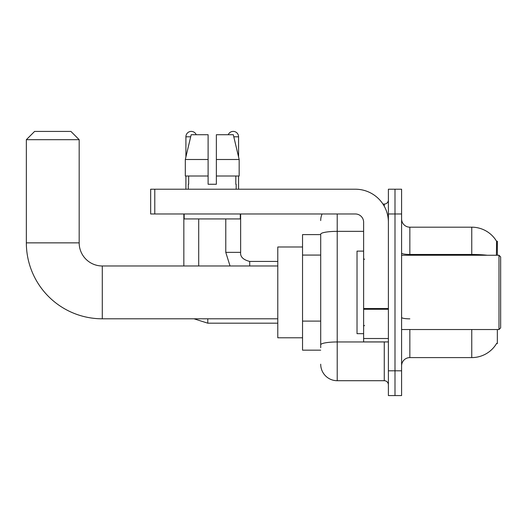 <?xml version="1.0" encoding="UTF-8"?>
<svg xmlns="http://www.w3.org/2000/svg" width="527" height="527" viewBox="0 0 527 527"><rect width="100%" height="100%" fill="white"/><g stroke="black" fill="none" stroke-linecap="round" stroke-linejoin="round"><path stroke-width="0.79" d="M497.35 255.246L497.35 241.214L496.599 241.313A28.893 28.893 0 0 0 471.757 227.183A28.893 28.893 0 0 1 496.539 241.214A28.893 28.893 0 0 0 471.757 227.183L409.848 227.183A8.254 8.254 0 0 1 401.594 218.929A8.254 8.254 0 0 0 409.848 227.183L409.848 255.246M497.35 329.533L497.35 343.571L496.684 343.321A28.893 28.893 0 0 1 471.757 357.602A28.893 28.893 0 0 0 496.539 343.571M320.706 234.607L302.544 234.607L302.544 350.172L320.706 350.172M401.594 365.857A8.254 8.254 0 0 1 409.848 357.602L471.757 357.602L471.757 329.533M394.993 370.81L394.993 395.573L401.594 395.573L401.594 370.81L394.993 370.81L394.993 395.573L388.392 395.573L388.392 370.81L394.993 370.81L394.993 213.975L394.993 370.81M388.392 370.81L388.392 189.213L394.993 189.213L394.993 213.975L394.993 189.213L401.594 189.213L401.594 370.81M496.401 255.246L496.599 241.313A28.893 28.893 0 0 0 471.757 227.183L471.757 254.462L409.848 254.462A8.254 1.436 0 0 1 401.594 253.032M320.706 347.695L320.706 234.219A16.508 2.866 180 0 1 337.214 231.353L363.623 231.353M337.214 213.975L337.214 380.711L384.262 380.711L384.262 341.918M382.945 204.068L384.262 204.068A4.13 4.13 0 0 0 388.392 199.944M388.392 384.842A4.13 4.13 0 0 0 384.262 380.711M320.706 220.576A16.508 16.508 0 0 1 322.083 213.975M337.214 380.711A16.508 16.508 0 0 1 320.706 364.203M216.366 184.259L208.112 184.259L216.366 184.259L208.112 184.259L216.366 184.259L216.366 134.728L233.303 134.728L239.166 159.497L239.166 176.005L216.366 176.005M228.25 134.728A5.362 5.362 0 0 1 238.573 136.796L238.573 156.98L239.166 159.497L216.366 159.497M208.112 159.497L208.112 176.005L208.112 159.497L208.112 176.005L185.313 176.005L185.313 159.497L191.176 134.728L208.112 134.728L208.112 159.497L185.313 159.497L185.906 156.98L185.906 136.796L190.688 136.796M277.782 318.802L102.291 318.802A75.941 75.941 0 0 1 26.35 242.861L26.35 139.681L34.604 131.427L70.921 131.427L79.175 139.681L26.35 139.681M102.291 318.802L102.291 265.977A23.116 23.116 0 0 1 79.175 242.861L79.175 139.681M302.544 246.992L277.782 246.992L277.782 337.787L302.544 337.787M185.906 136.796A5.362 5.362 0 0 1 196.228 134.728M198.705 265.977L198.705 218.929M183.844 265.977L183.844 213.975M185.906 176.005L185.906 189.213M225.78 218.929L225.78 252.354L240.635 252.354L240.635 213.975M238.573 176.005L238.573 189.213M388.392 341.918L363.623 341.918L363.623 308.539L388.392 308.539M388.392 222.229A33.017 33.017 0 0 0 355.369 189.213L154.786 189.213L154.786 213.975L355.369 213.975A8.254 8.254 0 0 1 363.623 222.229L363.623 308.539M154.786 213.975L150.663 213.975L150.663 189.213L154.786 189.213M188.304 184.259L188.659 184.259L188.304 184.259L188.304 189.213M236.175 184.259L235.819 184.259L236.175 184.259L236.175 189.213M235.819 176.005L235.819 184.259M208.112 176.005L208.112 184.259M188.659 184.259L188.659 176.005M184.173 213.975L184.173 218.929L240.305 218.929L240.305 213.975M239.166 159.497L233.303 134.728M191.176 134.728L185.313 159.497M498.997 255.246L500.65 256.899L500.65 327.886L498.997 329.533L498.997 255.246L401.594 255.246M363.623 251.115L357.023 251.115L357.023 333.663L363.623 333.663M320.706 255.075L302.544 255.075M320.706 321.108L302.544 321.108M409.848 329.533L409.848 357.602M487.238 255.246A28.893 5.02 180 0 0 471.757 254.462L471.757 255.246M401.594 213.975L388.392 213.975M409.848 318.848A8.254 1.436 -0 0 1 401.594 317.419M385.698 341.918A4.13 0.718 0 0 1 384.262 341.964L337.214 341.964A16.508 2.866 180 0 0 320.706 344.829M384.262 206.241L384.262 204.068M26.35 242.861L79.175 242.861M277.782 323.183L207.783 323.183L193.989 318.802L207.783 323.183L193.989 318.802L207.783 323.183L193.989 318.802L207.783 323.183L193.989 318.802L207.783 323.183L193.989 318.802L207.783 323.183L193.989 318.802L207.783 323.183L207.783 318.802M233.79 136.796L238.573 136.796M249.712 265.977L249.712 261.451M388.392 309.257L363.623 309.257M363.623 338.505L388.392 338.505M277.782 265.977L102.291 265.977M193.989 318.802L207.783 323.183M225.78 252.354L230.029 265.977L225.78 252.354M249.712 261.438C243.164 259.785 240.134 256.761 240.635 252.354C240.134 256.761 243.164 259.785 249.712 261.438C243.164 259.785 240.134 256.761 240.635 252.354C240.134 256.761 243.164 259.785 249.712 261.438C243.164 259.785 240.134 256.761 240.635 252.354C240.134 256.761 243.164 259.785 249.712 261.438C243.164 259.785 240.134 256.761 240.635 252.354C240.134 256.761 243.164 259.785 249.712 261.438C243.164 259.785 240.134 256.761 240.635 252.354C240.134 256.761 243.164 259.785 249.712 261.438C243.164 259.785 240.134 256.761 240.635 252.354C240.134 256.761 243.164 259.785 249.712 261.438L277.782 261.438M401.594 329.533L498.997 329.533M364.453 259.37L363.623 258.546M364.453 325.409L363.623 326.233"/></g></svg>
